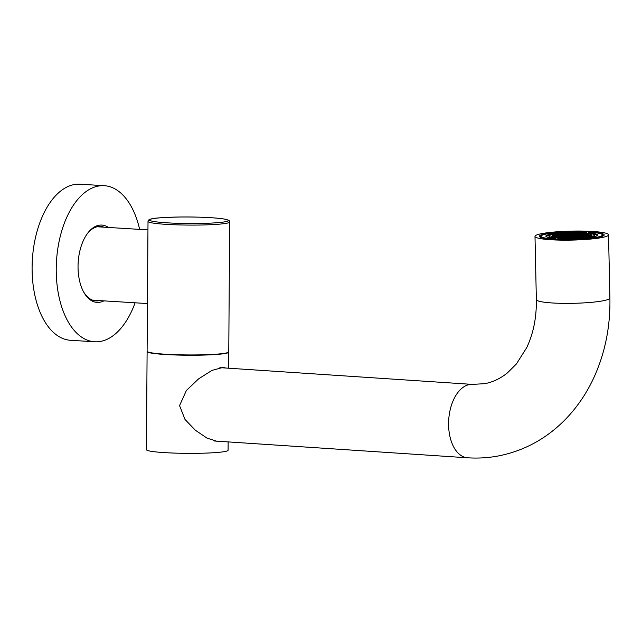 <?xml version="1.0" encoding="UTF-8"?>
<svg xmlns="http://www.w3.org/2000/svg" width="642" height="642" viewBox="0 0 642 642"><rect width="100%" height="100%" fill="white"/><g stroke="black" fill="none" stroke-linecap="round" stroke-linejoin="round"><path stroke-width="0.96" d="M196.035 354.93A40.831 3.387 -179.6 0 1 147.106 351.27L148.013 221.41A40.831 3.387 -179.6 0 0 196.942 225.069A40.831 3.387 -179.6 0 0 229.675 221.98L228.769 351.84A40.831 3.387 -179.6 0 1 196.035 354.93M147.138 351.415A40.831 3.387 0.4 0 0 147.106 351.559L146.416 449.681A40.831 3.387 0.4 0 0 163.461 452.554A40.831 3.387 0.4 0 0 205.889 453.108A40.831 3.387 0.4 0 0 228.079 450.251L228.143 441.897M147.106 351.559A40.831 3.387 0.4 0 0 164.143 354.432A40.831 3.387 0.4 0 0 206.58 354.986A40.831 3.387 0.4 0 0 228.769 352.129A40.831 3.387 0.4 0 0 228.729 351.985M225.599 368.01L223.087 367.409L211.956 370.394L198.587 378.868L186.389 390.497L179.559 405.616L185 419.427L195.296 430.188L207.029 438.117L218.16 441.672L221.578 441.463M590.656 231.979A32.437 3.964 178.8 0 1 604.194 234.9A32.437 3.964 178.8 0 1 586.619 238.808A32.437 3.964 178.8 0 1 552.882 239.225A32.437 3.964 178.8 0 1 539.344 236.304A32.437 3.964 178.8 0 1 556.911 232.388A32.437 3.964 178.8 0 1 590.656 231.979M550.354 239.715A36.779 4.494 178.8 0 1 534.995 236.392A36.779 4.494 178.8 0 1 554.921 231.963A36.779 4.494 178.8 0 1 593.184 231.489A36.779 4.494 178.8 0 1 608.536 234.812A36.779 4.494 178.8 0 1 588.61 239.241A36.779 4.494 178.8 0 1 550.354 239.715M584.324 233.014A22.735 2.777 178.8 0 1 594.492 235.108A22.735 2.777 178.8 0 1 582.543 237.821A22.735 2.777 178.8 0 1 559.206 238.182A22.735 2.777 178.8 0 1 549.038 236.087A22.735 2.777 178.8 0 1 560.996 233.383A22.735 2.777 178.8 0 1 584.324 233.014M583.706 233.343A20.271 2.48 -1.2 0 0 582.968 233.295A20.271 2.48 -1.2 0 0 582.206 233.255L583.706 233.343M554.479 235.927L556.895 235.718L554.479 235.75M558.05 235.197L560.466 234.98L558.05 235.02M558.596 235.526L556.173 235.558L558.596 235.526M555.21 236.681L554.134 236.441L556.55 236.408L555.21 236.681M560.033 235.847L557.617 235.879L560.033 235.847M559.495 235.518L561.911 235.309L559.487 235.341M557.898 236.906L555.482 236.938L557.898 236.906M556.999 236.32L555.916 236.071L558.331 236.039L556.999 236.32M563.259 235.807L560.843 235.839L563.259 235.807M565.048 235.437L562.625 235.47L565.048 235.437M561.469 236.168L559.054 236.2L561.469 236.168M559.688 236.537L557.272 236.569L559.688 236.537M561.124 236.858L558.709 236.89L561.124 236.858M562.914 236.497L560.49 236.529L562.914 236.497M563.443 236.232L562.368 235.983L564.783 235.951L563.443 236.232M564.158 235.799L566.573 235.59L564.149 235.622M558.091 237.331L557.007 237.091L559.431 237.058L558.091 237.331M552.698 236.296L555.113 236.087L552.69 236.12M558.452 237.588L560.867 237.38L558.444 237.412M561.493 237.275L560.145 237.219L561.485 236.938M563.275 236.906L561.935 236.85L563.275 236.577M566.14 236.449L563.716 236.481L566.14 236.449M555.458 235.397L552.955 235.598L555.458 235.397M556.084 235.285L554.736 235.237L556.076 234.956M567.921 236.079L565.506 236.112L567.921 236.079M569.711 235.718L567.287 235.75L569.711 235.718M563.323 234.089L565.827 233.881L563.323 234.089M559.752 234.82L562.256 234.619L559.752 234.82M561.622 234.458L564.037 234.25L561.622 234.282M568.419 233.68L570.834 233.471L568.419 233.503M564.848 234.418L567.263 234.202L564.848 234.242M562.97 234.779L565.482 234.571L562.97 234.779M571.645 233.64L574.06 233.423L571.645 233.463M566.637 234.049L569.053 233.84L566.629 233.873M566.292 234.739L568.7 234.531L566.284 234.563M564.503 235.108L566.918 234.9L564.503 234.932M568.074 234.37L570.489 234.161L568.074 234.194M569.863 234.009L572.271 233.792L569.855 233.824M573.081 233.961L575.497 233.752L573.081 233.784M571.3 234.33L573.715 234.121L571.292 234.153M569.51 234.699L571.926 234.482L569.51 234.515M568.804 235.124L570.144 234.852L567.721 234.884L568.804 235.124M574.871 233.592L577.286 233.383L574.863 233.415M566.268 233.792L567.608 233.511L565.193 233.552L566.268 233.792M578.009 233.544L580.512 233.335L578.009 233.544M578.635 233.881L576.219 233.913L578.635 233.881M576.853 234.25L574.429 234.282L576.853 234.25M572.736 234.651L575.152 234.442L572.736 234.474M561.445 234.186L560.097 234.129L562.512 234.097L561.437 233.857M560.731 234.466L558.307 234.499L560.731 234.466M570.955 235.02L573.37 234.812L570.947 234.844M569.165 235.389L571.581 235.173L569.165 235.205M587.976 235.205L589.059 235.453L586.636 235.486L587.984 235.542M585.576 236.015L583.064 236.216L585.576 236.015M584.942 235.855L587.358 235.646L584.942 235.678M588.329 234.852L586.989 234.795L588.329 234.515M583.506 235.534L585.921 235.325L583.498 235.357M584.132 235.686L581.628 235.895L584.132 235.686M585.64 234.474L588.056 234.266L585.632 234.298M586.547 235.213L585.199 235.165L586.539 234.884M580.28 235.574L582.695 235.365L580.28 235.397M578.49 235.943L580.906 235.734L578.49 235.766M582.069 235.213L584.477 234.996L582.061 235.028M583.851 234.844L586.266 234.635L583.851 234.667M582.414 234.523L584.83 234.306L582.406 234.338M580.625 234.884L583.04 234.675L580.625 234.707M580.095 235.301L578.747 235.245L580.087 234.972M579.381 235.582L576.965 235.614L579.381 235.582M585.456 234.202L584.108 234.145L585.448 233.873M590.841 235.084L588.425 235.116L590.841 235.084M585.175 233.616L582.671 233.824L585.175 233.616M582.045 234.258L580.97 234.017L583.385 233.985L582.045 234.258M580.264 234.627L579.18 234.386L581.604 234.354L580.264 234.627M577.399 234.932L579.814 234.723L577.399 234.755M588.168 235.815L590.584 235.598L588.168 235.638M587.454 236.248L586.379 235.999L588.794 235.967L587.454 236.248M575.617 235.301L578.033 235.084L575.609 235.116M573.828 235.662L576.243 235.453L573.828 235.486M579.06 237.371L577.712 237.323L580.127 237.291L579.052 237.042M582.631 236.641L581.283 236.585L583.698 236.553L582.623 236.312M580.665 237.026L581.997 236.746L579.582 236.778L580.665 237.026M575.12 237.7L572.696 237.733L575.12 237.7M577.439 237.067L578.779 236.794L576.356 236.826L577.439 237.067M579.405 236.681L578.057 236.633L580.472 236.593L579.397 236.352M570.642 237.845L571.982 237.572L569.558 237.604L570.642 237.845M576.901 237.331L574.486 237.363L576.901 237.331M575.994 236.746L577.335 236.465L574.919 236.505L575.994 236.746M577.784 236.376L579.124 236.104L576.701 236.136L577.784 236.376M574.213 237.115L575.553 236.834L573.129 236.866L574.213 237.115M572.423 237.476L573.763 237.203L571.348 237.235L572.423 237.476M569.197 237.524L570.537 237.243L568.122 237.283L569.197 237.524M570.987 237.155L572.327 236.882L569.911 236.914L570.987 237.155M574.028 236.681L571.605 236.721L574.028 236.681M573.483 236.352L575.898 236.144L573.483 236.176M568.668 237.789L566.252 237.821L568.668 237.789M576.01 237.692L578.426 237.484L576.01 237.516M564.374 237.917L563.026 237.861L565.442 237.829L564.366 237.588M564.904 237.5L567.319 237.291L564.896 237.323M566.685 237.131L569.101 236.922L566.685 236.954M569.55 236.834L570.89 236.553L568.467 236.593L569.55 236.834M580.938 237.275L583.442 237.075L580.938 237.275M582.808 236.914L585.223 236.705L582.808 236.738M571.332 236.465L572.672 236.192L570.256 236.224L571.332 236.465M573.121 236.095L574.462 235.823L572.038 235.855L573.121 236.095M562.577 238.005L562.175 237.989A20.271 2.48 -1.2 0 0 563.732 238.046L562.577 237.957M564.551 238.07L564.519 238.07A20.271 2.48 -1.2 0 0 566.902 238.11L564.551 238.013M567.777 238.118L567.705 238.118A20.271 2.48 -1.2 0 0 570.112 238.11L567.777 237.973M571.003 238.094L570.915 238.094A20.271 2.48 -1.2 0 0 573.346 238.038L571.003 237.925M574.229 238.005L574.157 238.013A20.271 2.48 -1.2 0 0 576.612 237.901L574.221 237.885M577.447 237.861L577.439 237.861A20.271 2.48 -1.2 0 0 579.076 237.757L577.447 237.837M579.236 237.652L579.975 237.692A20.271 2.48 -1.2 0 0 581.596 237.564L579.236 237.468M582.463 237.476L582.43 237.484A20.271 2.48 -1.2 0 0 583.867 237.331L582.463 237.428M584.252 237.235L584.533 237.251A20.271 2.48 -1.2 0 0 586.371 237.01L584.244 237.058M586.034 236.874L586.932 236.922A20.271 2.48 -1.2 0 0 588.433 236.657L586.034 236.689M573.643 235.389L572.391 235.341M573.643 235.06L572.391 235.165M575.272 235.991L576.524 236.039M575.264 235.815L576.516 235.71M579.935 236.264L581.187 236.32M579.927 236.087L581.179 235.983M584.597 236.545L585.849 236.593M584.589 236.368L585.849 236.264M584.485 233.399A20.271 2.48 -1.2 0 1 585.785 233.511L584.485 233.455M586.387 233.576A20.271 2.48 -1.2 0 1 588 233.776L586.387 233.808M588.473 233.84A20.271 2.48 -1.2 0 1 589.733 234.073L588.481 234.169M590.086 234.153A20.271 2.48 -1.2 0 1 590.993 234.41L590.094 234.482M591.234 234.499A20.271 2.48 -1.2 0 1 591.78 234.787L591.242 234.812M591.916 235.437L589.862 235.437L592.028 235.213A20.271 2.48 -1.2 0 1 591.916 235.437M590.391 236.184L589.605 235.959L591.234 235.879A20.271 2.48 -1.2 0 1 590.391 236.184M587.823 236.505L590.054 236.28A20.271 2.48 -1.2 0 1 588.875 236.569L587.815 236.328M574.181 234.972L576.588 234.763L574.173 234.795M575.962 234.611L578.378 234.394L575.962 234.426M577.752 234.242L580.159 234.033L577.744 234.065M579.533 233.873L581.949 233.664L579.533 233.696M570.602 235.71L573.017 235.502L570.602 235.534M557.505 234.507L556.606 234.282A20.271 2.48 -1.2 0 0 555.105 234.547L557.505 234.507M559.286 234.145L558.997 233.945A20.271 2.48 -1.2 0 0 557.16 234.194L559.286 234.145M559.824 233.881L561.1 233.72A20.271 2.48 -1.2 0 0 559.672 233.873L559.824 233.881M564.302 233.728L563.556 233.511A20.271 2.48 -1.2 0 0 561.943 233.64L564.302 233.728M564.832 233.463L566.1 233.343A20.271 2.48 -1.2 0 0 564.454 233.447L564.832 233.463M568.058 233.423L569.374 233.19A20.271 2.48 -1.2 0 0 566.918 233.295L568.058 233.423M571.284 233.383L572.624 233.11A20.271 2.48 -1.2 0 0 570.192 233.166L571.284 233.383M574.51 233.335L575.834 233.086A20.271 2.48 -1.2 0 0 573.426 233.094L574.51 233.335M577.736 233.295L579.012 233.134A20.271 2.48 -1.2 0 0 576.628 233.094L577.736 233.295M579.79 233.174L581.363 233.215A20.271 2.48 -1.2 0 0 579.798 233.158L579.79 233.174M567.199 235.478L565.939 235.429M565.939 235.253L567.191 235.149M562.536 235.197L561.277 235.149M561.277 234.972L562.528 234.868M557.866 234.924L556.614 234.876M556.606 234.691L557.866 234.595M559.888 237.861L559.824 237.861A20.271 2.48 -1.2 0 0 561.325 237.949L561.148 237.941M559.888 237.733L561.14 237.628M561.678 237.548L562.93 237.596M561.67 237.371L562.922 237.267M563.459 237.179L564.719 237.227M563.459 237.002L564.711 236.898M565.249 236.81L566.501 236.858M565.241 236.633L566.493 236.529M567.03 236.441L568.29 236.497M567.03 236.264L568.282 236.16M568.82 236.079L570.072 236.128M568.812 235.895L570.072 235.799M557.914 237.709L559.054 237.805A20.271 2.48 -1.2 0 1 557.754 237.692L557.914 237.676M556.478 237.556L557.152 237.628A20.271 2.48 -1.2 0 1 555.531 237.428L556.478 237.355M555.041 237.355L555.057 237.355A20.271 2.48 -1.2 0 1 553.805 237.131L555.033 237.026M553.605 237.034L553.444 237.05A20.271 2.48 -1.2 0 1 552.537 236.794L553.597 236.705M552.16 236.649L553.324 236.457L552.297 236.705A20.271 2.48 -1.2 0 1 551.751 236.417L552.16 236.384M553.147 235.309L552.305 235.325A20.271 2.48 -1.2 0 1 553.139 235.02M555.803 234.707L553.484 234.924A20.271 2.48 -1.2 0 1 554.656 234.635L555.803 234.707M586.636 233.182L586.371 231.987L583.714 232.532A25.921 3.17 -1.2 0 0 550.17 234.306A25.921 3.17 -1.2 0 0 546.061 236.545A25.921 3.17 -1.2 0 0 555.234 238.391L555.579 239.378M551.831 234.691A25.343 3.098 -1.2 0 0 550.667 234.916A25.343 3.098 -1.2 0 0 546.446 236.721A25.343 3.098 -1.2 0 0 546.462 236.818M586.371 231.987A30.696 3.756 -1.2 0 0 541.302 235.799L540.877 236.232A31.129 3.804 -1.2 0 0 540.652 236.705A31.129 3.804 -1.2 0 0 542.321 237.885M588.297 232.813A25.921 3.17 -1.2 0 1 597.493 235.437A25.921 3.17 -1.2 0 1 559.816 238.663L557.168 239.209A30.696 3.756 -1.2 0 0 597.341 237.131A30.696 3.756 -1.2 0 0 602.212 234.482A30.696 3.756 -1.2 0 0 590.953 232.268L588.297 232.813L587.992 233.447M601.281 236.617A31.129 3.804 -1.2 0 0 602.902 235.357A31.129 3.804 -1.2 0 0 602.653 234.9L602.212 234.482M597.1 235.726A25.343 3.098 -1.2 0 0 597.116 235.63A25.343 3.098 -1.2 0 0 591.643 233.832M583.409 233.174L583.714 232.532M557.168 239.209L556.935 239.691M552.353 239.418L552.577 238.936A30.696 3.756 -1.2 0 1 541.302 235.799M555.234 238.391L552.577 238.936M103.86 300.865A38.729 21.322 -86.5 0 1 83.621 291.933A38.729 21.322 -86.5 0 1 78.043 266.269A38.729 21.322 -86.5 0 1 87.224 233.808A38.729 21.322 -86.5 0 1 108.41 227.445M103.892 227.164A37.284 20.528 93.5 0 0 100.553 226.449A37.284 20.528 93.5 0 0 86.847 234.346M139.643 229.379A78.188 43.038 93.5 0 0 104.293 185.698L80.162 184.206A78.188 43.038 93.5 0 0 32.1 267.353A78.188 43.038 93.5 0 0 70.492 340.284L94.623 341.777A78.188 43.038 93.5 0 0 135.093 302.799M104.293 185.698A78.188 43.038 93.5 0 0 56.231 268.846A78.188 43.038 93.5 0 0 94.623 341.777M83.316 291.356A37.284 20.528 93.5 0 0 95.947 300.881A37.284 20.528 93.5 0 0 99.341 300.584M181.044 216.996A39.387 3.266 0.4 0 0 150.252 220.631A39.387 3.266 0.4 0 0 196.661 223.504A39.387 3.266 0.4 0 0 227.453 219.869A39.387 3.266 0.4 0 0 181.044 216.996M472.448 384.397L484.854 383.651C492.751 382.175 500.246 378.62 507.341 372.97L516.361 364.014L526.633 347.779C533.358 333.696 536.6 317.638 536.359 299.613A36.779 4.494 178.8 0 0 551.719 302.928A36.779 4.494 178.8 0 0 603.023 300.801A36.779 4.494 178.8 0 0 609.9 298.024C610.446 325.63 605.406 351.503 594.773 375.642C587.181 392.663 577.102 407.55 564.519 420.293C545.869 438.976 523.936 450.836 498.722 455.884C488.442 457.85 478.065 458.484 467.577 457.794A36.779 21.338 -86.2 0 1 448.597 425.205A36.779 21.338 -86.2 0 1 469.222 384.606A36.779 21.338 -86.2 0 1 472.448 384.397L219.885 367.633M147.957 229.9L97.159 226.754M147.443 303.562L92.609 300.167M229.675 221.98C228.817 220.639 231.032 220.607 224.227 219.034C214.436 217.582 200.039 216.9 181.02 216.996C163.461 217.373 153.446 218.055 150.966 219.042C148.816 219.588 147.829 220.383 148.013 221.41M228.656 368.219L228.769 352.129M536.359 299.613L534.995 236.392M467.577 457.794L214.163 440.974M609.9 298.024L608.536 234.812M594.492 235.108L594.524 236.633M549.038 236.087L549.071 237.612M540.668 237.388L540.652 236.705M602.918 236.039L602.902 235.357"/></g></svg>
